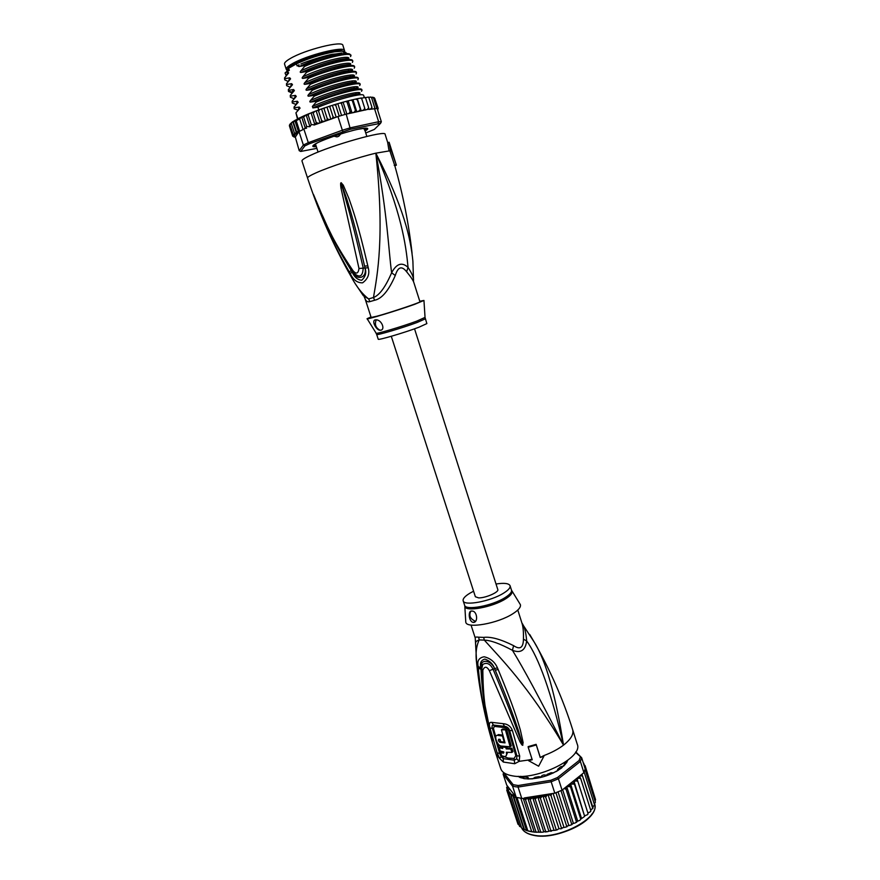 <?xml version="1.0" encoding="UTF-8"?>
<svg xmlns="http://www.w3.org/2000/svg" width="880" height="880" viewBox="0 0 880 880"><rect width="100%" height="100%" fill="white"/><g stroke="black" fill="none" stroke-linecap="round" stroke-linejoin="round"><path stroke-width="1.32" d="M286.253 69.344L284.548 64.086C284.229 63.008 285.615 61.479 288.695 59.499L290.125 58.63C304.722 49.753 342.914 40.227 342.881 45.364L344.553 50.622C344.619 45.617 306.471 55.187 291.863 63.965L290.422 64.823C287.342 66.781 285.956 68.288 286.253 69.344L286.781 69.971M344.487 51.436L344.553 50.622M342.001 51.095C340.989 50.039 337.656 49.94 331.98 50.809L330.044 51.15C313.368 54.043 287.881 64.636 288.607 68.255M364.859 130.548L363.748 128.271M340.769 133.969L338.767 136.279L336.952 136.884L334.015 136.191M318.065 152.075L315.513 144.155M364.595 128.315L363.924 128.832M338.767 136.279L336.952 136.884M315.711 144.771L314.732 144.76M413.468 279.037L412.896 261.239C410.707 238.568 403.986 207.867 375.848 153.175C384.791 237.336 377.355 274.681 373.472 297.506L374.627 300.245L369.864 301.631C367.642 302.269 366.058 301.323 365.09 298.782L371.151 317.449L376.937 316.206C390.39 312.576 421.41 302.159 419.947 301.785L413.831 282.502C413.094 280.236 410.696 276.661 406.626 271.766C401.731 265.54 397.947 266.794 395.285 275.506C388.707 290.565 381.821 298.804 374.627 300.245M413.677 282.073L413.402 280.995C414.073 278.432 412.28 273.9 408.034 267.399C405.911 244.057 401.148 211.882 375.848 153.175C358.776 157.157 329.428 166.804 316.074 172.821C310.2 175.45 307.362 177.188 307.56 178.046C319.022 212.894 333.553 245.762 351.153 276.672C356.433 286.66 362.263 294.074 368.643 298.925L369.864 301.631M387.761 142.692L385.11 134.288C386.254 129.822 331.815 145.079 310.398 155.375C304.535 158.114 301.73 159.984 301.972 160.985L307.56 178.046M412.082 253.363C408.826 224.037 403.062 194.821 394.801 165.715L389.917 151.03L389.059 150.942L391.314 150.579L396.363 165.165L394.845 165.858M394.218 165.374L395.802 164.857M389.917 151.03L391.314 150.579M390.478 150.48L389.103 142.252L387.717 142.703L389.059 150.942L375.848 153.175C387.574 215.27 388.476 249.568 391.622 272.767C385.473 287.067 379.423 295.306 373.472 297.506L368.643 298.925L363.374 295.746L355.179 283.591M389.103 142.252L396.363 165.165M349.316 272.019C327.624 233.893 323.664 220.077 319.363 210.441L313.467 194.425L321.431 213.367C326.348 223.267 330.198 236.83 352.869 270.512C356.18 274.472 358.226 273.801 358.996 268.499L340.934 187.858C340.45 184.261 340.527 182.556 341.165 182.765L343.266 185.152L348.876 198.374C352.297 208.373 357.698 222.288 367.84 265.958L368.236 267.74C369.875 273.878 367.983 278.905 362.582 282.832C357.28 282.953 353.177 279.873 350.262 273.592L349.316 272.019L351.208 270.435C339.845 251.856 332.321 238.238 328.658 229.592M350.262 273.592L352.143 271.997L351.208 270.435L352.22 271.942C357.17 281.358 367.433 277.816 364.98 267.784L364.573 266.035L365.024 267.795C366.619 272.635 365.519 276.782 361.724 280.236C357.566 279.906 354.365 277.167 352.143 271.997L352.649 271.535M321.64 214.159L315.227 198.638M314.369 197.208L313.478 194.491M313.467 194.425L314.402 196.625M352.869 270.512L352.473 271.282L354.849 273.933C360.063 278.014 362.846 275.99 363.187 267.85C353.617 226.589 349.602 213.202 346.676 202.741L341.209 183.029L346.819 199.122C349.844 209.11 354.563 223.179 364.573 266.035L367.84 265.958M358.996 268.499L368.236 267.74M340.934 187.858L342.32 187.649L341.165 182.765M341.319 182.765L342.331 185.691L343.266 185.152M406.626 271.766L408.034 267.399C401.995 261.778 396.528 263.571 391.622 272.767L395.285 275.506M419.782 301.268L423.951 300.443L414.634 304.326C397.188 310.596 364.639 320.419 367.114 318.692L370.986 316.932M380.886 330.187L379.797 330.231C375.958 329.791 371.393 320.551 375.21 319.902L376.431 319.836C381.711 320.111 385.319 329.362 380.886 330.187M425.359 318.824L417.12 322.487C402.655 327.888 375.969 335.764 376.673 334.455L378.224 339.207C377.52 340.615 404.569 332.673 418.924 327.228L426.866 323.587L425.062 317.559M376.266 319.814C374.407 324.291 375.628 327.745 379.907 330.187L381.161 330.099M315.898 146.256L314.325 146.256L315.359 145.816M315.227 145.211L313.489 145.178M346.28 53.658L345.895 52.437L342.078 51.139L334.587 51.81C321.651 54.153 308.924 58.157 296.417 63.833L297.099 65.912L299.068 64.79M286.737 70.015L289.058 67.265L288.563 68.321L289.344 70.301L285.538 72.457L287.826 71.94L288.662 72.952L284.548 77.913L284.713 79.816L284.548 77.913M288.563 68.321L286.341 72.006M286.231 75.746L285.054 73.018L285.538 72.457M291.401 122.782L291.368 123.684L291.654 122.639L292.743 121.671L293.436 122.276L294.833 120.461L296.208 120.692L299.629 118.943L301.653 116.93L303.644 117.084L306.119 114.862L308.198 115.137L309.166 113.641L311.058 112.915L314.897 124.773L311.278 124.63L308.198 115.137M334.719 117.733L333.036 116.776L332.409 118.459L331.21 119.042L337.964 116.534L342.353 130.218L308.308 142.681L303.908 129.162L299.651 131.252L296.208 120.692M294.833 120.461L298.518 131.725L299.651 131.252M298.991 131.593L303.369 145.035L304.854 145.904L300.707 151.459L316.855 148.357M365.761 132.99L374.319 129.437L380.567 123.31L350.405 129.25L309.364 143.759L308.308 142.681L303.369 145.035L299.211 150.689L300.707 151.459M309.364 143.759L304.854 145.904M316.305 146.652C312.345 147.015 311.751 146.278 314.512 144.441C320.155 140.591 344.069 132.22 357.709 129.349L365.288 128.139C368.599 128.029 368.544 128.975 365.123 130.977M299.211 150.689L295.317 137.093L294.195 137.082M371.8 108.845L371.943 107.272L370.788 108.889L368.951 109.428L377.157 108.471L381.348 121.781L378.642 121.715L350.559 127.765L342.353 130.218L342.914 131.483M374.418 108.306L378.642 121.715L378.092 123.255M350.405 129.25L346.192 114.103L351.835 112.948L350.152 111.727L348.898 113.542M337.964 116.534L346.192 114.103M381.348 121.781L380.567 123.31M295.317 137.093L295.724 136.488L293.645 136.741M295.724 136.488L292.787 136.235M292.743 121.671L296.527 133.265L294.415 133.001L295.042 134.53L293.062 134.167L294.745 135.322L294.052 135.663L292.446 135.113L295.042 135.949L292.622 135.971L289.498 126.126M289.41 125.202L290.004 124.3M292.446 135.113L289.432 125.895M290.235 123.816L290.026 124.905L291.214 122.947M293.062 134.167L290.026 124.905M294.415 133.001L291.368 123.684M298.518 131.725L296.494 131.626L296.527 133.265M296.494 131.626L293.436 122.276M303.083 129.547L299.629 118.943M311.058 112.915L312.125 112.464L313.203 113.146L314.831 111.375L317.504 110.407L318.571 111.133L319.737 109.56L323.224 108.372L324.192 109.153L324.61 107.888L328.999 106.436L329.967 107.228L330.308 106.007L334.246 104.742L335.786 105.413L336.369 104.093L340.406 102.949L341.539 103.719L341.946 102.476L345.939 101.431L347.116 102.201L347.336 101.035L351.219 100.1L352.407 100.87L352.286 99.847L355.41 99.11L357.324 99.759L357.137 98.736L360.679 98.109L361.779 98.879L361.372 97.933L360.426 98.109M361.548 98.241L364.683 97.493L365.684 98.252L364.43 97.46M365.431 97.636L368.137 97.141L368.973 97.889L368.17 97.075M368.698 97.295L370.975 97.097L371.613 97.779L370.667 96.987M371.327 97.229L373.538 97.944L372.68 97.141M373.274 97.449L374.253 97.702M374.737 98.34L378.136 108.295L377.498 109.56M295.79 136.389L298.65 132.099L295.196 134.398M361.174 110.825L360.338 109.241L359.172 110.957L356.796 111.782L355.432 110.374L354.332 112.112L352.319 112.849L368.797 109.142L368.654 107.679L367.477 109.34L365.068 110.088L364.771 108.339L363.583 110.033L361.174 110.825L357.423 99.011M314.006 125.059L330.627 119.251L328.911 119.614L327.261 118.69L326.645 120.395L325.446 121L323.576 121.462L321.651 120.67L320.837 122.463L318.681 123.255L316.283 122.661L314.897 124.773M316.283 122.661L313.203 113.146M311.278 124.63L309.958 126.687L306.724 126.544L303.644 117.084M306.119 114.862L309.958 126.687M306.724 126.544L303.908 129.162M294.932 120.428L301.653 116.93L305.393 128.425M306.614 128.161L304.964 128.535M333.036 116.776L329.967 107.228M327.041 107.305L330.858 119.174M331.21 119.042L330.627 119.251M339.229 116.149L335.786 105.413M332.464 105.556L336.193 117.194M337.876 103.906L341.561 115.445M344.971 114.455L341.539 103.719M343.167 102.41L346.863 113.971M350.152 111.727L347.116 102.201M355.432 110.374L352.407 100.87M348.26 101.079L352.022 112.904M364.771 108.339L361.779 98.879M368.654 107.679L365.684 98.252M371.943 107.272L368.973 97.889M374.924 108.295L371.613 97.779M376.838 108.405L373.538 97.944M377.344 109.043L377.663 107.613L377.267 108.823M377.663 107.613L374.748 98.351M377.575 109.791L378.169 108.449M377.905 109.45L377.696 110.099M360.338 109.241L357.324 99.759M353.034 99.935L356.796 111.782M327.261 118.69L324.192 109.153M321.607 109.109L325.446 121M321.651 120.67L318.571 111.133M316.195 110.979L320.034 122.87M318.791 109.945L317.911 107.228L312.873 107.921L312.378 106.403L316.239 102.058L315.997 101.299L310.871 102.047C309.65 102.168 309.496 101.684 310.398 100.573L314.325 96.118L314.083 95.37L308.957 96.14C307.747 96.272 307.582 95.777 308.484 94.666L312.411 90.178L312.169 89.419L307.043 90.222C305.833 90.365 305.679 89.87 306.57 88.748L310.486 84.227L310.244 83.468L305.129 84.304C303.919 84.447 303.754 83.952 304.656 82.819L308.572 78.265L308.319 77.506L303.215 78.364C302.005 78.518 301.84 78.023 302.731 76.89L306.636 72.303L306.394 71.544L301.29 72.424C300.08 72.589 299.915 72.094 300.806 70.939L304.711 66.319L304.469 65.56L299.365 66.473C298.155 66.638 298.001 66.143 298.881 64.988M288.673 68.244L296.417 63.833M284.79 78.65L289.74 77.814L290.576 78.837L286.462 83.754L286.605 85.635L286.462 83.754M286.693 84.491L291.654 83.677L292.479 84.711L288.354 89.584L288.497 91.443L288.354 89.584M288.596 90.332L293.557 89.54L294.382 90.574L290.257 95.414L290.389 97.229L290.257 95.414M290.499 96.151L295.46 95.392L296.274 96.437L292.149 101.222L292.27 103.015L292.149 101.222M292.391 101.959L297.352 101.233L298.177 102.278L294.041 107.03L294.151 108.801L294.041 107.03M294.283 107.767L299.255 107.063L300.069 108.119L295.933 112.827L297.484 118.998M297.869 118.789L295.933 112.827M288.211 81.521L284.713 79.816M290.191 87.274L286.605 85.635M294.151 98.769L290.389 97.229M298.122 110.209L294.151 108.801M288.486 91.113L292.578 92.345M292.171 93.027L288.497 91.443M296.131 104.489L292.27 103.015M304.711 66.319C325.039 57.552 350.922 51.92 350.999 55.385L350.559 56.628M348.348 58.993L347.71 59.609M347.886 59.587C354.948 53.504 321.97 60.456 300.806 70.939M308.572 78.265C328.856 69.597 354.75 63.8 354.684 67.034L354.222 68.211M352.176 70.378L351.043 71.445M351.252 71.423C359.623 65.186 326.315 72.281 304.656 82.819M289.74 77.814L288.563 81.103M287.826 71.94L286.638 75.262M306.636 72.303C327.25 63.492 352.726 57.893 352.836 61.215L352.396 62.425M350.163 64.79L349.382 65.527M349.58 65.516C357.28 59.356 324.137 66.374 302.731 76.89M291.654 83.677L290.477 86.944M293.557 89.54L292.061 91.982L292.402 92.763M350.999 55.374L347.809 53.636L338.723 54.703C328.251 56.837 316.833 60.456 304.469 65.56M354.684 67.034L354.453 66.297C353.903 65.087 350.141 65.142 343.156 66.473C332.684 68.629 321.079 72.303 308.319 77.506M352.836 61.215L352.605 60.478C352.066 59.191 348.183 59.235 340.934 60.599C330.407 62.755 318.901 66.407 306.394 71.544M310.486 84.227C331.067 75.526 356.444 69.762 356.521 72.853L356.29 72.116C355.817 70.961 352.176 71.038 345.345 72.347C334.741 74.558 323.048 78.265 310.244 83.468M356.521 72.853L356.048 73.997M312.411 90.178C332.849 81.565 358.468 75.647 358.358 78.661L358.127 77.924C357.643 76.835 354.112 76.934 347.534 78.21C337.062 80.399 325.27 84.139 312.169 89.419M358.358 78.661L357.874 79.772M314.325 96.118C334.708 87.582 360.195 81.565 360.195 84.458L359.964 83.721C359.524 82.698 356.103 82.808 349.712 84.073C339.13 86.306 327.261 90.068 314.083 95.37M360.195 84.458L359.7 85.536M316.239 102.058C336.82 93.489 362.175 87.472 362.021 90.255L361.526 91.289M362.021 90.255L361.79 89.518C361.383 88.55 358.072 88.682 351.868 89.914C341.341 92.158 329.384 95.953 315.997 101.299M364.298 97.46L363.616 95.304C363.22 94.391 360.019 94.534 354.024 95.744C343.497 98.01 331.463 101.838 317.911 107.228M300.905 64.02C307.208 61.05 327.14 55.011 332.552 54.274L336.248 53.911C324.236 56.441 311.949 60.632 299.365 66.473M343.431 52.932L347.622 53.636M349.712 54.021L347.809 53.636M348.964 59.543C348.26 58.498 344.762 58.586 338.47 59.785L338.437 59.796C326.414 62.348 314.028 66.55 301.29 72.424M350.845 65.439C350.284 64.383 346.896 64.46 340.67 65.659L340.604 65.67C328.581 68.244 316.118 72.468 303.215 78.364M292.127 85.14L291.533 85.767M352.704 71.324C352.308 70.257 349.008 70.334 342.826 71.533L342.771 71.544C330.737 74.129 318.197 78.375 305.129 84.304M294.03 91.003L293.348 91.718M354.046 76.098L352.693 77.363M355.905 81.829L354.321 83.281M357.753 87.538L355.927 89.188M359.59 93.258L357.522 95.106M354.563 77.198C354.31 76.12 351.12 76.186 344.982 77.385L344.85 77.418C332.827 80.025 320.221 84.293 307.043 90.222M356.4 83.072C356.323 81.983 353.232 82.038 347.127 83.237L347.006 83.259C334.983 85.899 322.3 90.189 308.957 96.14M358.226 88.935C358.314 87.824 355.333 87.868 349.261 89.078L349.162 89.1C337.139 91.751 324.379 96.074 310.871 102.047M295.933 96.844L295.163 97.647M297.825 102.685L296.978 103.565M360.03 94.787C360.316 93.654 357.434 93.687 351.384 94.908L351.296 94.93C339.339 97.592 326.535 101.915 312.884 107.888L312.411 106.425C335.379 95.667 369.226 88.352 357.588 95.095M299.728 108.515L298.793 109.472M295.46 95.392L294.316 98.582M297.352 101.233L296.23 104.379M299.255 107.063L298.144 110.176M352.902 77.341C361.988 70.994 328.515 78.166 306.57 88.748M354.508 83.259C364.375 76.791 330.726 84.029 308.484 94.666M356.07 89.166C366.806 82.566 332.97 89.87 310.398 100.573M289.058 67.265C295.647 61.963 319.671 53.317 333.773 51.205L341.055 50.567L344.553 51.458M344.311 53.328L343.827 53.878M289.267 67.628L288.475 68.387M365.376 129.239L367.059 128.821L365.266 129.899M367.257 128.26L365.057 130.603M315.997 146.322L312.983 145.695M347.974 131.813L353.133 130.438M363.352 128.326L359.073 129.063M364.771 128.843L365.915 128.315M317.592 142.747L314.71 144.408M327.327 138.611L322.344 140.602M298.782 131.428L298.65 132.099M414.535 328.823L497.794 589.556C499.18 592.13 485.474 598.114 478.654 597.883L475.376 596.75L391.292 336.281M543.059 775.159L543.906 774.906L543.059 775.159M540.43 777.535L542.223 775.39M546.458 775.181L543.906 774.906M518.837 776.358L521.84 778.008L524.821 776.985L527.846 777.469L527.604 778.932L532.708 778.811L535.04 777.293L539.099 776.633L540.221 777.59L540.012 776.908M521.818 828.212L526.581 830.566L534.226 832.117L542.806 832.172L545.633 831.391L535.161 799.04L532.719 797.687L522.61 798.49L516.208 797.368L512.556 786.148L513.161 784.685L503.855 772.893L503.129 774.158L503.712 772.596M567.622 760.441L566.522 762.872M517.924 776.347L524.084 778.646C537.152 779.691 549.659 776.127 561.616 767.954L567.743 760.353M575.531 752.345L581.669 757.757L580.371 761.453L579.117 760.485L557.458 777.546L550.825 780.285L518.21 785.521L518.067 787.072L515.185 786.709L512.556 786.148L503.129 774.158L506.715 785.092L515.427 796.356L510.829 794.013L509.465 791.945L507.606 792.528L508.838 789.811L506.759 790.13L517.319 822.184M518.21 785.521L513.161 784.685M557.458 777.546L558.426 778.778L551.166 781.781L550.825 780.285M580.371 761.453L558.426 778.778L562.056 790.163L583.902 772.651L580.371 761.453M580.305 757.119L579.117 760.485M524.37 797.929L554.818 793.166L551.166 781.781L518.067 787.072L521.741 798.347M575.795 751.905L581.669 757.757L585.178 768.9L583.902 772.651M554.818 793.166L562.056 790.163M515.427 796.356L516.208 797.368M520.388 777.689L518.078 776.347M584.54 766.876L585.585 767.954L584.738 767.503M551.771 793.639L551.012 795.553L547.899 794.255L545.688 797.06L542.861 795.641L540.375 798.226L537.768 796.851L535.161 799.04M587.84 812.933L590.183 811.954L590.843 810.678L580.701 778.558L578.93 778.14L577.049 778.866L577.852 781.363L576.037 780.857L574.079 781.484L574.42 784.113L570.603 784.036L570.471 786.786L566.665 786.478L566.071 789.305L564.08 788.535M580.701 778.558L579.92 777.062L578.93 778.14M590.678 810.139L592.713 808.258L582.593 776.226L580.987 775.753L579.315 776.402L579.92 777.062M581.944 774.224L593.032 807.785L592.724 808.698M506.616 787.644L507.551 786.192M506.77 790.262L508.629 787.589L506.715 787.413L507.023 789.096M519.64 826.441L509.091 794.464L509.212 792.506M509.091 794.464L510.576 793.815M516.065 797.335L513.975 797.5L512.875 795.542L511.225 796.136L510.829 794.013M527.736 830.533L516.978 797.566M531.608 831.325L520.839 798.248M535.931 831.732L525.47 799.535L523.248 798.402L534.226 832.117M523.248 798.402L522.61 798.49M540.639 831.754L530.167 799.48L527.835 798.171L538.912 832.293M527.835 798.171L525.47 799.535M512.875 795.542L523.886 829.235M521.609 827.904L511.225 796.136M524.381 829.389L513.975 797.5M515.647 797.049L526.581 830.566M530.167 799.48L532.378 797.786M583.825 764.588L585.112 765.677L584.067 765.38M584.342 764.808L583.385 763.202M583.275 762.85L583.825 763.345M555.907 771.672L558.492 770.132L557.59 769.395L560.615 766.788L563.651 766.095L566.17 762.993L564.157 762.861L564.784 764.896M546.414 775.819L547.206 774.323L551.155 772.706L553.553 772.893M595.056 801.141L595.551 799.612L585.585 767.954M547.899 794.255L558.943 828.597L560.791 828.828L561.44 828.003L551.012 795.553M561.44 828.003L565.906 827.09L566.654 826.177L555.94 792.737M553.113 793.43L563.893 827.046M566.654 826.177L570.867 825.066L571.67 824.065L560.989 790.647M558.063 791.901L568.711 825.187M571.67 824.065L575.564 822.789L576.4 821.7L566.071 789.305M562.639 789.69L573.298 823.086M576.4 821.7L579.92 820.292L580.756 819.137L570.471 786.786M566.665 786.478L577.588 820.754M580.756 819.137L584.661 816.398L574.42 784.113M570.603 784.036L581.482 818.257M584.661 816.398L574.079 781.484M584.914 815.639L587.29 814.825L588.049 813.56L577.852 781.363M588.049 813.56L587.939 814.231M590.843 810.678L590.81 811.239M592.79 807.026L594.55 804.936L584.188 772.068M594.55 804.936L594.539 805.486M594.275 804.078L595.397 802.197L585.079 769.45M507.342 787.281L507.32 785.884M532.719 797.687L543.807 831.93M545.633 831.391L547.349 831.743L550.825 830.621L540.375 798.226M537.768 796.851L548.845 831.138M550.825 830.621L555.489 830.258L556.127 829.488L545.688 797.06M542.861 795.641L553.927 829.972M556.127 829.488L557.282 829.807L558.943 828.597M517.99 824.208L507.606 792.528M517.924 824.054L519.123 825.121M519.442 826.111L521.444 827.409M595.034 797.973L585.112 765.677M475.816 642.455L475.871 641.465L479.204 639.914L478.643 637.197L483.681 637.395C490.787 636.493 500.753 639.243 513.59 645.645C520.003 649.968 523.292 647.812 523.446 639.177C523.611 632.137 523.149 626.912 522.082 623.535L517.792 610.038M513.59 645.645L512.435 650.32C523.589 668.448 540.617 700.062 563.519 745.14C551.177 692.45 538.89 657.723 526.658 640.948C525.437 650.364 520.696 653.488 512.435 650.32C500.181 643.742 490.798 640.343 484.319 640.123L483.681 637.395M473.583 591.206L470.008 593.131C464.97 596.178 462.682 598.73 463.155 600.787C463.859 606.342 490.776 601.337 503.646 593.12C508.42 590.139 510.565 587.675 510.081 585.728L511.489 590.161C511.973 592.097 509.916 594.528 505.307 597.465L505.076 597.608C492.228 605.88 465.311 610.83 464.596 605.209L464.739 605.781M496.023 584.001C504.218 582.758 508.904 583.33 510.081 585.728M475.607 621.203L475.277 621.214C470.25 618.871 468.732 615.593 470.712 611.38M471.889 611.094C476.993 610.533 478.588 622.325 473.451 622.435L473.319 622.435C468.556 621.775 467.863 610.049 471.801 611.094L471.889 611.094M505.043 742.885L499.873 742.258C498.355 741.125 498.014 740.102 498.828 739.2L500.071 739.409L500.72 741.697L504.207 742.093L502.48 735.966L497.365 735.35C493.636 735.02 496.925 745.217 500.973 746.031L510.136 746.757L505.428 729.85L501.435 729.828L505.043 742.885M506.209 748.913L505.758 747.406L502.271 746.988L502.722 748.495L499.18 747.648L500.214 751.036L503.756 751.894L503.327 753.203L500.665 752.532L501.71 755.843L504.801 756.558C506.418 756.217 506.913 754.787 506.319 752.246L511.852 752.455L510.818 749.034L506.209 748.913L507.298 748.121L511.929 748.209L510.818 749.034M519.761 603.647L520.377 604.637C521.048 607.035 518.617 610.027 513.062 613.613C498.124 623.502 466.532 629.079 465.784 622.16L465.718 620.994M510.136 746.757L511.258 745.943L506.55 729.047L502.546 729.047L501.435 729.828M500.61 741.323L499.422 739.299M497.365 735.35L498.465 734.558L502.865 735.13M498.465 734.558L497.123 735.372M506.55 729.047L505.428 729.85M507.298 748.121L506.891 746.724M506.704 746.713L505.758 747.406M503.085 746.394L502.271 746.988M499.18 747.648L500.28 746.845L502.403 747.428M500.665 752.532L501.776 751.718L503.844 752.301M506.165 755.722L507.617 752.356M511.929 748.209L512.963 751.63L511.852 752.455M521.928 623.051L522.588 624.03C524.656 627.231 526.009 632.874 526.658 640.948L523.446 639.177M508.508 730.323L515.812 755.678L514.085 758.45L514.283 760.199L516.692 758.824L516.901 755.843L509.608 730.466C508.728 727.969 507.034 726.605 504.504 726.341L508.508 730.323L512.446 730.686L519.706 756.107L519.178 761.332L514.701 763.73L503.327 762.047L499.697 758.494L497.178 752.928L489.973 728.002C488.796 723.811 489.412 721.93 491.81 722.37L493.46 725.065L504.504 726.341L503.074 723.657C507.727 724.009 510.851 726.363 512.446 730.686M495.781 736.89L493.471 728.519L494.285 726.385L505.208 727.661M501.523 755.238L497.596 743.171M514.085 758.45L508.09 758.054L502.018 755.942M522.885 745.129L522.775 745.206C522.423 745.679 521.455 744.469 519.871 741.587L489.379 670.659C486.761 666.237 484.583 666.094 482.823 670.208C483.131 706.761 487.553 716.936 488.829 725.791L492.316 741.224L488.114 726.561C486.31 717.695 481.855 706.2 478.313 668.118L478.214 666.545C476.894 660.957 478.874 657.701 484.176 656.777C490.457 658.317 494.879 661.991 497.431 667.799L498.124 669.449L495.286 670.252L494.593 668.624L495.286 670.252C511.423 709.126 515.185 721.226 518.342 730.422L522.676 744.942L522.104 742.533L523.138 742.544L522.654 744.986L516.021 727.122C512.446 717.387 508.167 705.408 493.086 669.251C490.215 663.74 486.772 662.134 482.768 664.455L481.844 667.755M497.431 667.799L494.637 668.613C490.809 659.45 479.721 658.68 480.953 667.722L480.975 669.284L480.865 667.7C479.644 663.113 480.975 660.242 484.836 659.098C489.643 660.737 492.91 663.905 494.637 668.613L489.379 670.659M491.403 738.485L488.895 727.122C487.443 718.421 483.098 707.168 480.975 669.284L478.313 668.118M491.491 737.649L492.272 741.125M491.656 738.001L492.316 741.224M522.775 745.206L521.048 741.103L519.871 741.587M503.184 756.888L503.228 758.604L501.138 756.591L499.653 753.412L492.404 728.409C491.766 725.989 492.118 724.867 493.46 725.065L494.285 726.385M482.097 666.017L481.701 663.531M476.784 664.796L475.244 638C475.079 637.109 476.223 636.845 478.643 637.197M501.138 756.591L499.697 758.494L496.067 754.248C486.035 723.591 479.413 691.845 476.19 658.988C475.684 651.453 476.685 645.095 479.204 639.914L484.319 640.123C501.094 658.878 528.352 685.828 563.519 745.14C555.544 694.683 545.732 660.275 534.105 641.916L529.705 634.469M478.214 666.545L481.811 668.228M482.823 670.208L481.789 669.02L484.132 701.03L491.414 737.341M481.866 667.469L482.768 664.455L481.789 668.613M498.124 669.449C514.448 708.598 517.583 720.863 520.399 730.169L523.138 742.544M540.144 756.921L536.118 744.337L540.21 757.493L543.829 755.612L543.906 756.206L540.21 757.493M536.195 744.986L528.209 747.274L528.143 746.625L536.118 744.337M528.209 747.274L532.235 759.781L528.495 760.606L528.44 760.023L532.059 759.22M543.906 756.206L538.637 766.205L528.495 760.606M543.829 755.612C551.65 752.653 558.206 749.155 563.519 745.14C570.845 739.343 573.892 734.184 572.66 729.663L577.236 744.194C583.704 757.482 536.866 780.802 512.545 775.863C505.978 774.741 502.062 772.365 500.797 768.735L496.067 754.248M367.191 318.813L376.101 333.113C374.176 334.818 401.775 326.711 416.801 321.112L425.04 317.394L423.962 300.586M298.496 118.404L305.404 115.181M306.548 114.697L309.474 113.476M355.927 99L357.093 98.747M350.999 100.122L352.319 99.803M345.741 101.453L347.182 101.068M340.219 102.971L341.748 102.531M334.565 104.643L336.127 104.17M328.856 106.447L330.429 105.93M323.092 108.383L324.753 107.811M317.339 110.44L319.33 109.703M311.938 112.497L314.281 111.584M295.042 134.53L294.272 135.322M371.866 108.79L370.788 108.889M368.797 109.142L367.477 109.34M365.112 109.747L363.583 110.033M360.888 110.583L359.172 110.957M356.202 111.65L354.332 112.112M351.12 112.926L349.129 113.454M334.543 117.766L332.409 118.459M328.911 119.614L326.645 120.395M323.576 121.462L320.837 122.463M318.681 123.255L315.381 124.52M288.442 91.102L292.655 92.466M366.036 129.866L365.805 129.14M313.918 144.848L314.105 145.442M521.774 828.245C523.523 831.523 527.23 833.778 532.917 834.999L533.126 835.043C556.688 840.862 600.556 818.224 594.627 803.847M551.65 793.738L549.472 794.431M566.159 787.512L564.267 788.513M570.35 785.026L568.634 786.093M574.101 782.408L572.583 783.53M577.324 779.724L576.037 780.857M582.021 774.29L580.987 775.753M536.712 797.28L532.972 797.731M541.42 796.466L538.593 796.994M546.469 795.278L544.148 795.861M507.628 789.602L507.419 788.612M508.684 791.813L508.046 790.713M520.586 777.557L520.201 776.358M521.466 777.887L520.96 776.347M564.806 762.982L565.246 764.346M557.843 769.582L558.096 770.385M528.363 778.954L528.077 778.063M533.621 835.241C551.276 839.399 584.276 827.233 592.119 813.758M514.701 763.73L514.283 760.199L503.228 758.604L503.327 762.047M511.698 590.7L512.017 591.305C512.545 593.263 510.477 595.738 505.824 598.708L505.593 598.851C492.635 607.2 465.487 612.172 464.827 606.463L465.784 622.16M500.709 741.653L499.873 742.258M499.026 734.613L497.926 735.405M503.833 752.686L503.151 753.192M515.812 755.678L519.706 756.107M493.471 728.519L489.973 728.002M500.742 753.555L497.178 752.928M528.44 760.023L519.178 761.332L516.692 758.824M491.81 722.37L503.074 723.657M366.839 136.411L365.046 130.746M365.068 130.537L365.343 128.513M316.239 146.465L314.93 145.222M314.413 196.68L315.249 198.726M315.271 198.77L324.577 220.814L335.841 243.793L352.407 271.194M364.342 297.121L365.09 298.782M376.673 334.455L376.178 333.256M301.653 116.93L304.964 115.423M306.834 114.62L309.166 113.641M360.679 98.109L361.438 97.977M364.683 97.493L365.277 97.416M357.093 98.802L356.158 98.989M352.286 99.847L351.219 100.1M347.116 101.123L345.939 101.431M341.66 102.597L340.406 102.949M336.028 104.236L334.719 104.632M330.308 106.007L328.999 106.436M324.61 107.888L323.224 108.372M319.154 109.813L317.504 110.407M314.028 111.716L312.125 112.464M293.029 121.627L294.679 120.571M338.723 54.703L336.303 53.9M340.934 60.599L338.47 59.785M343.156 66.473L340.67 65.659M345.345 72.358L342.826 71.533M342.078 52.976L336.248 53.911M288.673 72.952L287.254 74.547M290.576 78.837L289.124 80.465M292.479 84.711L290.983 86.361M294.382 90.574L292.842 92.257M348.106 59.576L347.787 58.784C347.061 58.85 347.919 58.146 338.437 59.796M349.822 65.494L349.712 64.647C349.041 64.724 349.965 64.031 340.604 65.67M351.505 71.401C351.978 70.488 355.047 69.663 342.771 71.544M347.534 78.221L344.982 77.385M349.712 84.073L347.127 83.237M351.868 89.914L349.261 89.078M351.384 94.908L354.024 95.744M296.274 96.437L294.701 98.142M298.177 102.278L296.56 104.016M300.069 108.119L298.419 109.868M353.144 77.308C356.334 75.9 353.573 75.933 344.85 77.418M354.75 83.226C354.948 82.236 360.503 81.213 347.006 83.259M356.312 89.133C356.543 88.132 362.791 86.955 349.162 89.1M357.808 95.051C358.193 93.984 364.958 92.708 351.296 94.93M341.055 50.567L342.078 51.139M344.971 58.784L345.312 59.862M346.841 64.691L347.193 65.78M348.271 69.168L349.074 71.698M350.13 75.053L350.944 77.605M351.989 80.916L352.814 83.501M353.859 86.779L354.684 89.386M355.707 92.631L356.543 95.26M364.551 128.194L364.749 128.821M530.244 831.479L532.785 831.908M535.172 832.15L536.921 832.249M541.53 832.238L540.177 832.282M561.99 828.454L561.253 828.685M567.138 826.628L566.434 826.903M572.088 824.516L571.428 824.813M576.741 822.151L576.169 822.47M546.414 831.853L545.314 831.974M551.507 831.094L550.594 831.248M556.732 829.95L555.962 830.137M529.749 831.38L527.538 830.808M521.499 777.898L520.993 776.347M557.59 769.395L557.931 770.484M540.254 777.579L540.012 776.809M528.66 778.965L528.253 777.678M533.5 835.307C555.962 840.774 597.575 820.27 594.902 805.739M533.06 835.219C527.78 834.031 524.183 831.985 522.258 829.07M463.155 600.787L464.596 605.209M511.489 590.161L520.377 604.637M475.409 621.214L473.451 622.435M572.66 729.663C563.101 699.358 550.253 670.109 534.105 641.916L522.082 623.535M471.031 625.053L475.244 638"/></g></svg>
